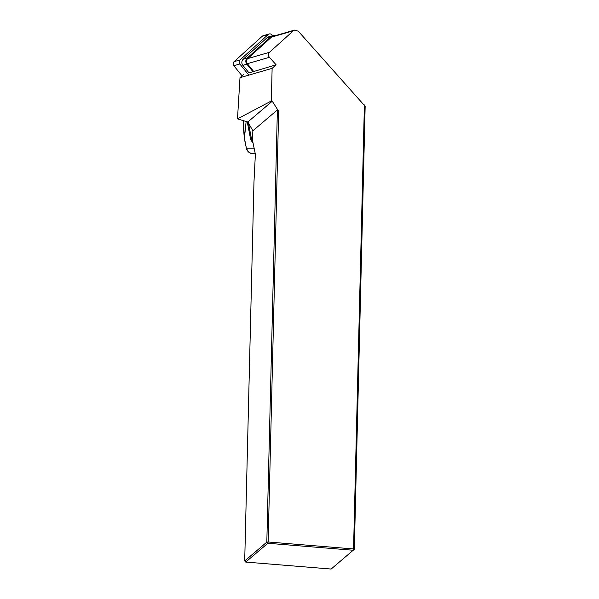 <?xml version="1.0" encoding="UTF-8"?>
<svg xmlns="http://www.w3.org/2000/svg" width="599" height="599" viewBox="0 0 599 599"><rect width="100%" height="100%" fill="white"/><g stroke="black" fill="none" stroke-linecap="round" stroke-linejoin="round"><path stroke-width="0.9" d="M252.875 130.777L277.382 109.939L266.817 542.132L244.706 560.926L253.961 182.268L255.376 154.25L252.411 139.941L252.875 130.777L247.851 121.964L237.489 118.887L239.997 77.683L243.456 74.561M354.331 549.283L353.552 548.961L353.253 550.249L267.843 543.271L245.732 562.072L331.142 569.05L354.331 549.283L365.158 106.315L298.309 31.215L294.588 30.085L293.33 30.781L269.49 52.293C268.097 53.843 268.067 55.512 269.393 57.302L276.094 64.774L272.126 68.353L271.354 99.906L271.983 101.448L270.943 101.179L237.489 118.887M253.033 71.775L246.855 64.16A4.343 4.051 -106.2 0 1 247.192 58.081L271.033 36.569A4.343 4.051 -106.2 0 1 272.523 35.738L268.539 36.891A4.343 4.051 -106.2 0 0 267.042 37.73L243.209 59.241A4.343 4.051 -106.2 0 0 242.865 65.321L249.049 72.936L276.094 64.774M239.997 77.683L272.126 68.353M253.542 71.318L247.357 63.704A3.616 3.377 -106.2 0 1 247.642 58.635L271.482 37.131A3.616 3.377 -106.2 0 1 272.725 36.434L294.626 30.07M271.354 99.906L270.943 101.179M277.382 109.939L278.662 111.309L268.142 541.983L353.552 548.961L364.402 104.937M247.851 121.964L271.983 101.448M271.437 99.921L278.662 111.309M244.706 560.926L245.732 562.072M266.817 542.132L267.843 543.271L268.142 541.983L266.817 542.132M243.314 120.616L244.549 138.721L246.369 148.148L248.046 151.427L250.053 152.91L253.864 153.823C253.886 153.606 248.533 154.729 246.182 148.215L254.118 148.193M246.369 148.148L244.37 138.788L246.144 121.455M272.523 35.738A4.343 4.051 -106.2 0 1 274.874 35.805M262.22 36.269L268.187 34.532A2.89 2.696 -106.2 0 1 269.183 33.978L263.216 35.708A2.89 2.696 73.8 0 0 262.22 36.269L234.074 61.667A2.89 2.696 -106.2 0 0 233.842 65.718L242.048 75.826M269.183 33.978A2.89 2.696 -106.2 0 1 272.021 34.922L272.65 35.7M268.187 34.532L240.034 59.937A2.89 2.696 73.8 0 0 239.81 63.988L248.84 75.115M247.357 63.704L269.393 57.302M247.642 58.635L269.49 52.293M271.482 37.131L293.33 30.781M252.523 137.673L251.295 137.89A2.89 1.041 -100.1 0 0 252.074 139.964L252.553 140.653M248.42 122.967L251.295 137.89L250.382 138.084L247.245 121.784M252.411 139.904L252.074 139.964A0.726 0.532 -34.9 0 0 251.355 140.668A3.616 1.295 79.9 0 1 250.382 138.084M253.07 143.124L251.355 140.668M242.865 65.321L246.855 64.16M267.042 37.73L271.033 36.569M243.209 59.241L247.192 58.081M233.842 65.718L239.81 63.988M234.074 61.667L240.034 59.937M255.286 153.831L253.864 153.823M244.37 138.788L243.134 124.038"/></g></svg>
